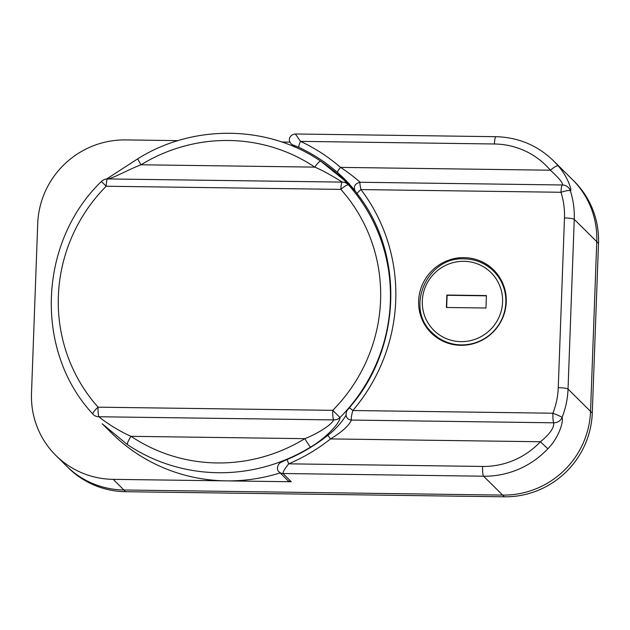 <?xml version="1.0" encoding="UTF-8"?>
<svg xmlns="http://www.w3.org/2000/svg" width="630" height="630" viewBox="0 0 630 630"><rect width="100%" height="100%" fill="white"/><g stroke="black" fill="none" stroke-linecap="round" stroke-linejoin="round"><path stroke-width="0.94" d="M464.452 258.906A43.494 42.493 134.7 0 1 493.487 271.01A43.494 42.493 134.7 0 1 502.22 318.308A43.494 42.493 134.7 0 1 461.302 344.901A43.494 42.493 134.7 0 1 432.267 332.798L433.912 334.428A43.494 42.493 -45.3 0 0 442.622 341.035M501.819 281.295A43.494 42.493 -45.3 0 0 495.133 272.64L493.487 271.01C485.407 263.222 475.713 259.182 464.389 258.875C427.077 256.331 404.507 308.172 432.267 332.798M446.387 307.487L485.958 308.015L486.415 295.572L446.843 295.037L446.387 307.487M486.399 295.824L447.103 295.297L446.654 307.487M464.05 257.631A44.352 43.328 -45.3 0 0 422.32 284.752A44.352 43.328 -45.3 0 0 431.227 332.979A44.352 43.328 -45.3 0 0 460.837 345.319A44.352 43.328 -45.3 0 0 502.567 318.197A44.352 43.328 -45.3 0 0 493.66 269.971A44.352 43.328 -45.3 0 0 464.05 257.631M295.415 134.08L300.518 141.372A178.534 174.439 134.7 0 1 340.515 167.383C349.5 172.982 359.895 181.952 360.139 182.259C359.659 182.519 359.943 184.96 360.974 189.583A178.534 174.439 134.7 0 1 352.871 410.524C351.501 415.194 351.012 418.375 351.422 420.068C349.004 425.604 342.051 431.889 330.553 438.921A178.534 174.439 134.7 0 1 288.697 463.83C284.91 468.515 282.996 471.744 282.972 473.508L291.28 481.745L113.179 479.351A85.837 83.869 134.7 0 1 55.873 455.466L66.615 466.106A85.837 83.869 -45.3 0 0 123.913 489.99L502.645 495.093A85.837 83.869 -45.3 0 0 590.546 411.374L596.767 241.66A85.837 83.869 -45.3 0 0 572.394 179.542L574.127 181.259A85.837 83.869 -45.3 0 1 598.5 243.377L592.279 413.091A85.837 83.869 -45.3 0 1 504.378 496.802L125.646 491.707A85.837 83.869 -45.3 0 1 68.347 467.822L66.615 466.106A85.837 83.869 -45.3 0 0 123.913 489.99L502.645 495.093A85.837 83.869 -45.3 0 0 590.546 411.374L596.767 241.66A85.837 83.869 -45.3 0 0 572.394 179.542L553.345 160.666A85.837 83.869 134.7 0 1 558.204 165.918C567.717 176.439 572.379 191.205 570.386 190.827A8.584 1.63 162.4 0 0 560.991 192.276L360.974 189.583A5.725 1.205 142.9 0 0 357.281 193.89A5.725 1.205 142.9 0 0 357.305 193.922M290.005 142.136L281.846 142.026M178.093 140.624L125.622 139.915A85.837 83.869 134.7 0 0 37.721 223.634L31.5 393.348A85.837 83.869 134.7 0 0 55.873 455.466M562.456 184.984A8.584 8.521 108.5 0 1 570.386 190.827A85.837 83.869 134.7 0 1 574.253 219.35L568.032 389.064A85.837 83.869 134.7 0 1 562.078 417.462C563.913 421.714 558.164 438.622 547.832 448.78A85.837 83.869 134.7 0 1 483.596 476.217L282.972 473.508A5.725 5.591 134.7 0 1 279.145 471.909C276.042 470.043 277.499 463.515 281.397 462.129L287.319 459.42A5.725 0.472 -113 0 0 288.697 463.83L482.604 466.444A77.254 75.482 -45.3 0 0 540.414 441.748C549.683 434.212 554.124 427.896 553.738 422.801L351.422 420.068A5.725 5.52 168.1 0 1 346.122 415.729A5.725 5.52 168.1 0 1 346.122 415.721L346.122 415.721C346.059 409.295 348.461 409.902 349.374 407.681L352.871 410.524L552.896 413.217A77.254 75.482 -45.3 0 0 558.251 387.663L564.472 217.948A77.254 75.482 -45.3 0 0 560.991 192.276A8.584 1.331 -89.2 0 1 562.409 184.984A8.584 1.331 -89.2 0 1 562.456 184.984C563.078 183.054 559.046 178.132 550.376 170.21A77.254 75.482 -45.3 0 0 494.432 143.987L300.518 141.372A5.725 1.15 115 0 0 298.896 147.365L292.934 144.971L295.171 147.184M558.204 165.918A8.584 1.819 139.7 0 0 550.376 170.21L340.515 167.383A5.725 1.213 131.1 0 0 337.609 172.541A172.817 168.848 -45.3 0 0 298.896 147.365M565.023 185.425L565.023 185.425A8.584 8.584 0 0 0 562.409 184.984L360.139 182.259M346.067 414.548C346.917 414.839 338.523 427.439 327.86 435.298L330.553 438.921L540.414 441.748L547.832 448.78M562.078 417.462A8.584 8.245 157.4 0 1 553.738 422.801A8.584 1.331 -89.2 0 1 552.896 413.217A8.584 0.732 -158.5 0 1 562.078 417.462M291.28 481.745A5.725 5.591 134.7 0 1 287.461 480.154L279.153 471.917M349.351 183.889A172.817 168.848 -45.3 0 0 337.869 174.297M354.769 190.26L345.161 179.55L337.609 172.541M342.318 182.109A8.584 8.568 126.4 0 1 348.548 184.952A171.667 167.73 134.7 0 1 340.019 417.525A8.584 8.292 170.5 0 1 333.601 419.919A8.584 1.331 90.8 0 1 332.758 410.343A163.083 159.343 -45.3 0 0 340.854 189.394A8.584 1.331 -89.2 0 1 342.271 182.102A8.584 1.331 -89.2 0 1 342.318 182.109C340.649 181.141 326.096 171.793 314.787 167.115A8.584 1.795 -56.2 0 1 320.867 161.272A8.584 1.795 -56.2 0 1 320.922 161.319L343.838 179.849L348.548 184.952A8.584 1.827 138.3 0 0 340.854 189.394L106.179 186.236A163.083 159.343 -45.3 0 0 98.075 407.177A8.584 1.331 90.8 0 0 98.918 416.753A8.584 8.009 136.2 0 1 93.177 414.406A8.584 8.009 136.2 0 1 92.988 414.194A8.584 1.827 -41.7 0 1 92.964 414.178A8.584 1.827 -41.7 0 1 98.075 407.177L332.758 410.343L340.019 417.525C339.972 423.462 324.521 439.071 310.44 447.158A171.667 167.73 134.7 0 1 218.004 472.72A171.667 167.73 134.7 0 1 127.528 444.693L102.186 423.754L111.628 433.101A171.667 167.73 -45.3 0 0 226.233 480.871A171.667 167.73 -45.3 0 0 280.137 472.894M355.336 191.276A171.667 167.73 -45.3 0 0 353.28 189.213L343.846 179.857M127.528 444.693A8.584 1.795 -56.2 0 1 131.064 436.322A163.083 159.343 -45.3 0 0 217.019 462.948A163.083 159.343 -45.3 0 0 304.833 438.661C316.536 434.165 331.711 424.966 333.601 419.919L98.918 416.753C104.832 421.919 119.661 431.542 131.064 436.322L304.833 438.661A8.584 0.441 -121.5 0 0 310.44 447.158M347.256 183.779L347.256 183.779A8.584 8.584 0 0 0 342.271 182.102L107.588 178.936A8.584 1.331 -89.2 0 1 107.643 178.944C113.762 178.085 129.221 169.171 141.025 164.776A8.584 0.441 -121.5 0 1 137.836 158.744C193.268 123.897 267.923 124.89 320.867 161.272C330.466 167.871 338.129 174.061 343.838 179.849M106.179 186.236L101.375 181.487A8.584 8.584 0 0 1 107.588 178.936A8.584 1.331 -89.2 0 0 106.179 186.236M101.375 181.487C38.154 242.518 34.146 351.312 92.964 414.178L92.964 414.178A8.584 8.584 0 0 0 93.177 414.406L93.342 414.572M463.916 261.308A40.627 39.698 -45.3 0 0 422.313 300.935A40.627 39.698 -45.3 0 0 460.971 341.641A40.627 39.698 -45.3 0 0 502.575 302.014A40.627 39.698 -45.3 0 0 463.916 261.308M564.472 217.948A8.584 1.252 -177.9 0 1 574.253 219.35L598.5 243.377M113.179 479.351L125.646 491.707M482.604 466.444A8.584 1.331 -89.2 0 0 483.596 476.217L504.378 496.802M558.251 387.663A8.584 1.252 -177.9 0 1 568.032 389.064L592.279 413.091M494.432 143.987A8.584 1.331 -89.2 0 1 495.841 136.686C518.207 137.285 537.374 145.278 553.345 160.666M294.147 146.743L291.178 143.805A5.725 5.591 -45.3 0 0 292.934 144.971M141.025 164.776L314.787 167.115A163.083 159.343 -45.3 0 0 141.025 164.776M291.178 143.805C286.847 138.891 291.044 134.347 295.297 133.985L495.841 136.686M345.161 179.55L355.084 190.717M349.374 407.681C401.412 348.421 404.846 254.386 357.281 193.89L355.123 190.945C353.296 186.496 354.95 183.598 360.1 182.251M327.86 435.298C315.409 445.166 301.896 453.214 287.319 459.42M106.446 179.117L137.836 158.744"/></g></svg>
